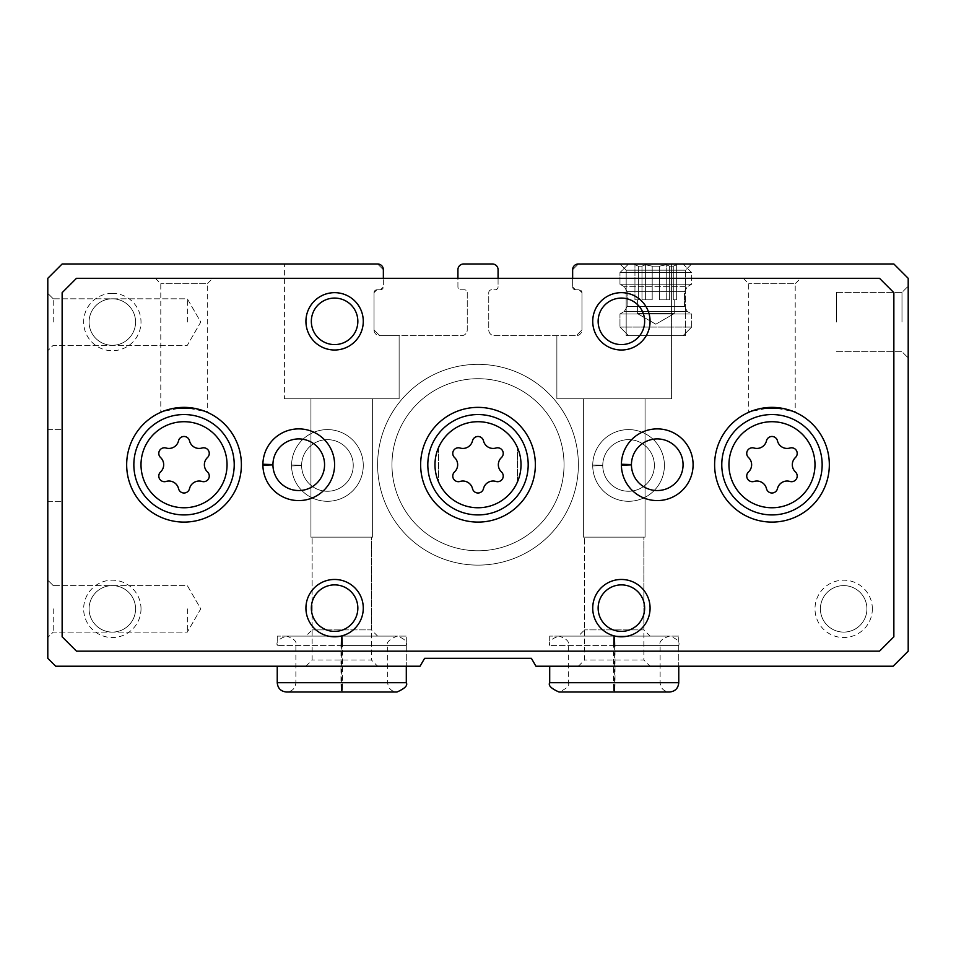 <?xml version="1.0" encoding="UTF-8"?>
<svg xmlns="http://www.w3.org/2000/svg" width="956" height="956" viewBox="0 0 956 956"><rect width="100%" height="100%" fill="white"/><g stroke="black" fill="none" stroke-linecap="round" stroke-linejoin="round"><path stroke-width="0.72" stroke-dasharray="4.78 3.58" d="M374.035 329.94A5.736 5.736 0 0 0 379.771 335.675L374.035 329.94L379.771 335.675L374.035 329.94L374.035 292.656L374.035 329.94A5.736 5.736 0 0 0 379.771 335.675L399.13 335.675L379.771 335.675L399.13 335.675L379.771 335.675L374.035 329.94L374.035 292.656L374.035 329.94L374.035 292.656L376.903 289.788A2.868 2.868 0 0 0 374.035 292.656L376.903 289.788L374.035 292.656L374.035 329.94M376.903 289.788L380.488 289.788A2.868 2.868 0 0 0 383.356 286.92L380.488 289.788L383.356 286.92L380.488 289.788L376.903 289.788L380.488 289.788L383.356 286.92L383.356 269.712A5.736 5.736 0 0 0 377.62 263.976L383.356 269.712L377.62 263.976L383.356 269.712L383.356 286.92A2.868 2.868 0 0 1 380.488 289.788L376.903 289.788A2.868 2.868 0 0 0 374.035 292.656L376.903 289.788L380.488 289.788L376.903 289.788M572.644 269.712L578.38 263.976A5.736 5.736 0 0 0 572.644 269.712L578.38 263.976L572.644 269.712L572.644 286.92A2.868 2.868 0 0 0 575.512 289.788L572.644 286.92L575.512 289.788L572.644 286.92L575.512 289.788L579.097 289.788L581.965 292.656A2.868 2.868 0 0 0 579.097 289.788L581.965 292.656L579.097 289.788L575.512 289.788L579.097 289.788A2.868 2.868 0 0 1 581.965 292.656L581.965 329.94L576.229 335.675A5.736 5.736 0 0 0 581.965 329.94L576.229 335.675L581.965 329.94L581.965 292.656L581.965 329.94L581.965 292.656L579.097 289.788L575.512 289.788A2.868 2.868 0 0 1 572.644 286.92L572.644 269.712L572.644 286.92L572.644 269.712L578.38 263.976L893.86 263.976L908.2 278.316L908.2 651.155L893.143 666.213L535.934 666.213L531.381 658.326L424.619 658.326L420.066 666.213L55.687 666.213L47.8 658.326L47.8 278.316L62.14 263.976L377.62 263.976L284.41 263.976L284.41 398.772L399.13 398.772L284.41 398.772L399.13 398.772L284.41 398.772L284.41 263.976L377.62 263.976L383.356 269.712M581.965 292.656L581.965 329.94L581.965 292.656M498.076 278.316L498.076 286.92A2.868 2.868 0 0 1 495.208 289.788L491.623 289.788A2.868 2.868 0 0 0 488.755 292.656L488.755 329.94A5.736 5.736 0 0 0 494.491 335.675L576.229 335.675A5.736 5.736 0 0 0 581.965 329.94L576.229 335.675L494.491 335.675A5.736 5.736 0 0 1 488.755 329.94L488.755 292.656A2.868 2.868 0 0 1 491.623 289.788L495.208 289.788A2.868 2.868 0 0 0 498.076 286.92L498.076 269.712A5.736 5.736 0 0 0 492.34 263.976L463.66 263.976A5.736 5.736 0 0 0 457.924 269.712L457.924 286.92A2.868 2.868 0 0 0 460.792 289.788L464.377 289.788A2.868 2.868 0 0 1 467.245 292.656L467.245 329.94A5.736 5.736 0 0 1 461.509 335.675L379.771 335.675L461.509 335.675A5.736 5.736 0 0 0 467.245 329.94L467.245 292.656A2.868 2.868 0 0 0 464.377 289.788L460.792 289.788A2.868 2.868 0 0 1 457.924 286.92L457.924 278.316M619.966 263.976L691.666 263.976L619.966 263.976L691.666 263.976L619.966 263.976L626.18 270.19L685.452 270.19L626.18 270.19L685.452 270.19L626.18 270.19L619.966 263.976M47.8 465.453L47.8 429.603L47.8 465.453M47.8 322.053L47.8 293.373L47.8 322.053M47.8 608.853L47.8 580.173L47.8 608.853M650.08 666.213L578.38 666.213L650.08 666.213L643.866 659.999L584.594 659.999L643.866 659.999L643.866 537.153L584.594 537.153L643.866 537.153L643.866 629.885L584.594 629.885L643.866 629.885L650.08 636.098L578.38 636.098L650.08 636.098M614.696 636.098L669.439 636.098C676.932 638.608 680.039 641.715 678.76 645.42L549.7 645.42L613.441 645.42L613.441 682.703C613.656 694.725 613.872 694.725 614.087 682.703L614.087 645.42C613.872 633.398 613.656 633.398 613.441 645.42C613.656 633.398 613.872 633.398 614.087 645.42L614.373 645.42C614.588 633.398 614.804 633.398 615.019 645.42C614.804 633.398 614.588 633.398 614.373 645.42L614.373 682.703C614.588 694.725 614.804 694.725 615.019 682.703L615.019 645.42L678.76 645.42L678.76 666.213L549.7 666.213L678.76 666.213L678.76 636.098L549.7 636.098L678.76 636.098M377.62 666.213L305.92 666.213L377.62 666.213L371.406 659.999L312.134 659.999L371.406 659.999L371.406 537.153L312.134 537.153L371.406 537.153L371.406 629.885L312.134 629.885L371.406 629.885L377.62 636.098L305.92 636.098L377.62 636.098M342.236 636.098L396.979 636.098C404.472 638.608 407.579 641.715 406.3 645.42L277.24 645.42L340.981 645.42L340.981 682.703C341.196 694.725 341.411 694.725 341.627 682.703L341.627 645.42C341.411 633.398 341.196 633.398 340.981 645.42C341.196 633.398 341.411 633.398 341.627 645.42L341.913 645.42C342.129 633.398 342.344 633.398 342.559 645.42C342.344 633.398 342.129 633.398 341.913 645.42L341.913 682.703C342.129 694.725 342.344 694.725 342.559 682.703L342.559 645.42L406.3 645.42L406.3 666.213L277.24 666.213L406.3 666.213L406.3 636.098L277.24 636.098L406.3 636.098M908.2 322.053L908.2 286.203L908.2 322.053M664.42 465.453A35.85 35.85 0 0 0 610.645 434.406A35.85 35.85 0 0 0 610.645 496.499A35.85 35.85 0 0 0 664.42 465.453A35.85 35.85 0 0 0 610.645 434.406A35.85 35.85 0 0 0 610.645 496.499A35.85 35.85 0 0 0 664.42 465.453M363.28 465.453A35.85 35.85 0 0 0 309.505 434.406A35.85 35.85 0 0 0 309.505 496.499A35.85 35.85 0 0 0 363.28 465.453A35.85 35.85 0 0 0 309.505 434.406A35.85 35.85 0 0 0 309.505 496.499A35.85 35.85 0 0 0 363.28 465.453M872.35 608.853A28.68 28.68 0 0 0 829.33 584.02A28.68 28.68 0 0 0 829.33 633.685A28.68 28.68 0 0 0 872.35 608.853M112.33 293.373A28.68 28.68 0 0 0 87.498 336.393A28.68 28.68 0 0 0 137.162 336.393A28.68 28.68 0 0 0 112.33 293.373M141.01 608.853A28.68 28.68 0 0 0 97.99 584.02A28.68 28.68 0 0 0 97.99 633.685A28.68 28.68 0 0 0 141.01 608.853M207.237 412.251L192.837 408.057C213.821 412.896 210.894 412.669 184.03 407.375C157.166 412.669 154.239 412.896 175.223 408.057A57.36 57.36 0 0 0 126.969 470.627A57.36 57.36 0 0 0 186.982 522.024A57.36 57.36 0 0 0 241.39 464.736A57.36 57.36 0 0 0 155.35 415.059A57.36 57.36 0 0 0 155.35 514.412A57.36 57.36 0 0 0 241.39 464.736A57.36 57.36 0 0 0 155.35 415.059A57.36 57.36 0 0 0 155.35 514.412A57.36 57.36 0 0 0 241.39 464.736A57.36 57.36 0 0 0 155.35 415.059A57.36 57.36 0 0 0 155.35 514.412A57.36 57.36 0 0 0 241.39 464.736A57.36 57.36 0 0 0 155.35 415.059A57.36 57.36 0 0 0 155.35 514.412A57.36 57.36 0 0 0 241.39 464.736A57.36 57.36 0 0 0 175.223 408.057L160.823 412.251M795.177 412.251L780.777 408.057C801.761 412.896 798.834 412.669 771.97 407.375C745.106 412.669 742.179 412.896 763.163 408.057A57.36 57.36 0 0 0 714.909 470.627A57.36 57.36 0 0 0 774.922 522.024A57.36 57.36 0 0 0 829.33 464.736A57.36 57.36 0 0 0 743.29 415.059A57.36 57.36 0 0 0 743.29 514.412A57.36 57.36 0 0 0 829.33 464.736A57.36 57.36 0 0 0 743.29 415.059A57.36 57.36 0 0 0 743.29 514.412A57.36 57.36 0 0 0 829.33 464.736A57.36 57.36 0 0 0 743.29 415.059A57.36 57.36 0 0 0 743.29 514.412A57.36 57.36 0 0 0 829.33 464.736A57.36 57.36 0 0 0 743.29 415.059A57.36 57.36 0 0 0 743.29 514.412A57.36 57.36 0 0 0 829.33 464.736A57.36 57.36 0 0 0 763.163 408.057L748.763 412.251M578.38 464.736A100.38 100.38 0 0 0 427.81 377.799A100.38 100.38 0 0 0 427.81 551.672A100.38 100.38 0 0 0 578.38 464.736A100.38 100.38 0 0 0 427.81 377.799A100.38 100.38 0 0 0 427.81 551.672A100.38 100.38 0 0 0 578.38 464.736M626.18 335.675L685.452 335.675L626.18 335.675L626.18 270.19L626.18 335.675L685.452 335.675L626.18 335.675M836.5 322.053L836.5 292.416L836.5 322.053M901.986 322.053L901.986 292.416L901.986 322.053M671.59 398.772L556.87 398.772L671.59 398.772L556.87 398.772L671.59 398.772L671.59 263.976L671.59 398.772M645.061 398.772L583.399 398.772L645.061 398.772L645.061 537.153L583.399 537.153L645.061 537.153L583.399 537.153L645.061 537.153L645.061 398.772L583.399 398.772L645.061 398.772M399.13 335.675L399.13 398.772L399.13 335.675M372.601 398.772L310.939 398.772L372.601 398.772L372.601 537.153L310.939 537.153L372.601 537.153L310.939 537.153L372.601 537.153L372.601 398.772L310.939 398.772L372.601 398.772M643.866 537.153L584.594 537.153L643.866 537.153M371.406 537.153L312.134 537.153L371.406 537.153M53.237 608.853L53.237 632.095L53.237 608.853M187.34 608.853L187.34 632.095L187.34 608.853M53.237 322.053L53.237 298.81L53.237 322.053M187.34 322.053L187.34 298.81L187.34 322.053M135.573 608.853A23.243 23.243 0 0 0 100.703 588.717A23.243 23.243 0 0 0 100.703 628.988A23.243 23.243 0 0 0 135.573 608.853A23.243 23.243 0 0 0 112.33 585.61A23.243 23.243 0 0 0 89.087 608.853A23.243 23.243 0 0 0 112.33 632.095A23.243 23.243 0 0 0 135.573 608.853M112.33 298.81A23.243 23.243 0 0 0 92.194 333.68A23.243 23.243 0 0 0 132.466 333.68A23.243 23.243 0 0 0 112.33 298.81A23.243 23.243 0 0 0 89.087 322.053A23.243 23.243 0 0 0 112.33 345.295A23.243 23.243 0 0 0 135.573 322.053A23.243 23.243 0 0 0 112.33 298.81M866.913 608.853A23.243 23.243 0 0 0 832.043 588.717A23.243 23.243 0 0 0 832.043 628.988A23.243 23.243 0 0 0 866.913 608.853A23.243 23.243 0 0 0 843.67 585.61A23.243 23.243 0 0 0 820.427 608.853A23.243 23.243 0 0 0 843.67 632.095A23.243 23.243 0 0 0 866.913 608.853M564.04 464.736A86.04 86.04 0 0 0 434.98 390.227A86.04 86.04 0 0 0 434.98 539.244A86.04 86.04 0 0 0 564.04 464.736A86.04 86.04 0 0 0 434.98 390.227A86.04 86.04 0 0 0 434.98 539.244A86.04 86.04 0 0 0 564.04 464.736A86.04 86.04 0 0 0 434.98 390.227A86.04 86.04 0 0 0 434.98 539.244A86.04 86.04 0 0 0 564.04 464.736A86.04 86.04 0 0 0 434.98 390.227A86.04 86.04 0 0 0 434.98 539.244A86.04 86.04 0 0 0 564.04 464.736M521.02 464.736A43.02 43.02 0 0 0 456.49 427.475A43.02 43.02 0 0 0 456.49 501.996A43.02 43.02 0 0 0 521.02 464.736A43.02 43.02 0 0 0 456.49 427.475A43.02 43.02 0 0 0 456.49 501.996A43.02 43.02 0 0 0 521.02 464.736A43.02 43.02 0 0 0 456.49 427.475A43.02 43.02 0 0 0 456.49 501.996A43.02 43.02 0 0 0 517.435 447.539A43.02 43.02 0 0 0 438.565 447.539L438.565 481.932A43.02 43.02 0 0 0 517.435 481.932L517.435 447.539L517.435 481.932A43.02 43.02 0 0 0 521.02 464.736M62.14 465.453L62.14 429.603L62.14 465.453M334.6 464.736A35.85 35.85 0 0 0 299.001 428.885A35.85 35.85 0 0 0 262.9 464.246A35.85 35.85 0 0 1 316.818 433.773A35.85 35.85 0 0 1 316.818 495.698A35.85 35.85 0 0 1 262.9 465.225A35.85 35.85 0 0 0 299.001 500.586A35.85 35.85 0 0 0 334.6 464.736A35.85 35.85 0 0 0 280.825 433.689A35.85 35.85 0 0 0 280.825 495.782A35.85 35.85 0 0 0 334.6 464.736M693.1 464.736A35.85 35.85 0 0 0 657.501 428.885A35.85 35.85 0 0 0 621.4 464.246A35.85 35.85 0 0 1 675.318 433.773A35.85 35.85 0 0 1 675.318 495.698A35.85 35.85 0 0 1 621.4 465.225A35.85 35.85 0 0 0 657.501 500.586A35.85 35.85 0 0 0 693.1 464.736A35.85 35.85 0 0 0 639.325 433.689A35.85 35.85 0 0 0 639.325 495.782A35.85 35.85 0 0 0 693.1 464.736M800.65 278.316L743.29 278.316L800.65 278.316L795.213 283.753L748.727 283.753L795.213 283.753L795.213 412.251M212.71 278.316L155.35 278.316L212.71 278.316L207.273 283.753L160.787 283.753L207.273 283.753L207.273 412.251M62.14 292.656L62.14 636.816L76.48 651.155L879.52 651.155L893.86 636.816L893.86 292.656L879.52 278.316L76.48 278.316L62.14 292.656M650.08 321.335A28.68 28.68 0 0 0 607.06 296.503A28.68 28.68 0 0 0 607.06 346.168A28.68 28.68 0 0 0 650.08 321.335M363.28 321.335A28.68 28.68 0 0 0 320.26 296.503A28.68 28.68 0 0 0 320.26 346.168A28.68 28.68 0 0 0 363.28 321.335M650.08 608.135A28.68 28.68 0 0 0 607.06 583.303A28.68 28.68 0 0 0 607.06 632.968A28.68 28.68 0 0 0 650.08 608.135M363.28 608.135A28.68 28.68 0 0 0 320.26 583.303A28.68 28.68 0 0 0 320.26 632.968A28.68 28.68 0 0 0 363.28 608.135M644.643 321.335A23.243 23.243 0 0 0 609.773 301.2A23.243 23.243 0 0 0 609.773 341.471A23.243 23.243 0 0 0 644.643 321.335M357.843 321.335A23.243 23.243 0 0 0 322.973 301.2A23.243 23.243 0 0 0 322.973 341.471A23.243 23.243 0 0 0 357.843 321.335M644.643 608.135A23.243 23.243 0 0 0 609.773 588A23.243 23.243 0 0 0 609.773 628.271A23.243 23.243 0 0 0 644.643 608.135M357.843 608.135A23.243 23.243 0 0 0 322.973 588A23.243 23.243 0 0 0 322.973 628.271A23.243 23.243 0 0 0 357.843 608.135M438.565 447.539A43.02 43.02 0 0 0 438.565 481.932L438.565 447.539M227.05 464.736A43.02 43.02 0 0 0 162.52 427.475A43.02 43.02 0 0 0 162.52 501.996A43.02 43.02 0 0 0 227.05 464.736M814.99 464.736A43.02 43.02 0 0 0 750.46 427.475A43.02 43.02 0 0 0 750.46 501.996A43.02 43.02 0 0 0 814.99 464.736M535.36 464.736A57.36 57.36 0 0 0 449.32 415.059A57.36 57.36 0 0 0 449.32 514.412A57.36 57.36 0 0 0 535.36 464.736M454.566 471.917A9.883 9.883 0 0 0 454.566 457.554A5.64 5.64 0 0 1 460.063 448.029A9.883 9.883 0 0 0 472.503 440.847A5.64 5.64 0 0 1 483.497 440.847A9.883 9.883 0 0 0 495.937 448.029A5.64 5.64 0 0 1 501.434 457.554A9.883 9.883 0 0 0 501.434 471.917A5.64 5.64 0 0 1 495.937 481.442A9.883 9.883 0 0 0 483.497 488.624A5.64 5.64 0 0 1 472.503 488.624A9.883 9.883 0 0 0 460.063 481.442A5.64 5.64 0 0 1 454.566 471.917M822.16 464.736A50.19 50.19 0 0 0 746.875 421.273A50.19 50.19 0 0 0 746.875 508.198A50.19 50.19 0 0 0 822.16 464.736M234.22 464.736A50.19 50.19 0 0 0 158.935 421.273A50.19 50.19 0 0 0 158.935 508.198A50.19 50.19 0 0 0 234.22 464.736M748.536 471.917A9.883 9.883 0 0 0 748.536 457.554A5.64 5.64 0 0 1 754.033 448.029A9.883 9.883 0 0 0 766.473 440.847A5.64 5.64 0 0 1 777.467 440.847A9.883 9.883 0 0 0 789.907 448.029A5.64 5.64 0 0 1 795.404 457.554A9.883 9.883 0 0 0 795.404 471.917A5.64 5.64 0 0 1 789.907 481.442A9.883 9.883 0 0 0 777.467 488.624A5.64 5.64 0 0 1 766.473 488.624A9.883 9.883 0 0 0 754.033 481.442A5.64 5.64 0 0 1 748.536 471.917M160.596 471.917A9.883 9.883 0 0 0 160.596 457.554A5.64 5.64 0 0 1 166.093 448.029A9.883 9.883 0 0 0 178.533 440.847A5.64 5.64 0 0 1 189.527 440.847A9.883 9.883 0 0 0 201.967 448.029A5.64 5.64 0 0 1 207.464 457.554A9.883 9.883 0 0 0 207.464 471.917A5.64 5.64 0 0 1 201.967 481.442A9.883 9.883 0 0 0 189.527 488.624A5.64 5.64 0 0 1 178.533 488.624A9.883 9.883 0 0 0 166.093 481.442A5.64 5.64 0 0 1 160.596 471.917M631.438 464.879A25.812 25.812 0 0 0 670.192 487.07A25.812 25.812 0 0 0 670.192 442.401A25.812 25.812 0 0 0 631.438 464.592L621.4 464.246A35.85 35.85 0 0 1 675.318 433.773A35.85 35.85 0 0 1 675.318 495.698A35.85 35.85 0 0 1 621.4 465.225M272.938 464.879A25.812 25.812 0 0 0 311.692 487.07A25.812 25.812 0 0 0 311.692 442.401A25.812 25.812 0 0 0 272.938 464.592L262.9 464.246A35.85 35.85 0 0 1 316.818 433.773A35.85 35.85 0 0 1 316.818 495.698A35.85 35.85 0 0 1 262.9 465.225M683.062 263.976L628.57 263.976L683.062 263.976L691.666 272.579L619.966 272.579L691.666 272.579L691.666 284.219L619.966 284.219L691.666 284.219L619.966 284.219L691.666 284.219L687.364 286.692L691.666 284.219L691.666 272.579L619.966 272.579L691.666 272.579L683.062 263.976L628.57 263.976L683.062 263.976M678.043 263.976L633.589 263.976L678.043 263.976L633.589 263.976L678.043 263.976L673.275 266.174L669.654 266.174L673.275 266.174L678.043 263.976M684.496 291.664L687.364 286.692L624.268 286.692L687.364 286.692L624.268 286.692L687.364 286.692L684.496 291.664L684.496 306.553L627.136 306.553L684.496 306.553L627.136 306.553L684.496 306.553L687.364 311.525L691.666 313.998L619.966 313.998L691.666 313.998L691.666 327.072L619.966 327.072L691.666 327.072L619.966 327.072L691.666 327.072L683.062 335.675L628.57 335.675L683.062 335.675L628.57 335.675L683.062 335.675L691.666 327.072L691.666 313.998L619.966 313.998L691.666 313.998L687.364 311.525L684.496 306.553L684.496 291.664L627.136 291.664L684.496 291.664M669.654 266.174L666.248 264.764L659.437 266.174L652.195 266.174L659.437 266.174L666.248 264.764L669.654 266.174L669.654 299.826L659.437 299.826L669.654 299.826L659.437 299.826L666.248 299.826L666.248 264.764L659.437 266.174L659.437 299.826L669.654 299.826L659.437 299.826L669.654 299.826L666.248 299.826L666.248 264.764L669.654 266.174L669.654 299.826L669.654 266.174L673.275 266.174L673.275 299.826L674.243 299.826L674.243 313.568L637.389 313.568L674.243 313.568L637.389 313.568L674.243 313.568L674.243 299.826L673.275 299.826L676.681 299.826L673.275 299.826L676.681 299.826L676.681 264.764L673.275 266.174L673.275 299.826L673.275 266.174L669.654 266.174L666.248 264.764L659.437 266.174L659.437 299.826L659.437 266.174L652.195 266.174L645.384 264.764L641.978 266.174L638.357 266.174L641.978 266.174L645.384 264.764L652.195 266.174L652.195 299.826L641.978 299.826L652.195 299.826L641.978 299.826L645.384 299.826L645.384 264.764L641.978 266.174L641.978 299.826L652.195 299.826L641.978 299.826L652.195 299.826L645.384 299.826L645.384 264.764L652.195 266.174L652.195 299.826L652.195 266.174L659.437 266.174L659.437 299.826L666.248 299.826L666.248 264.764L666.248 299.826L669.654 299.826L669.654 266.174M638.357 266.174L634.951 264.764L638.357 266.174L638.357 299.826L634.951 299.826L638.357 299.826L634.951 299.826L634.951 264.764L638.357 266.174L638.357 299.826L638.357 266.174L641.978 266.174L641.978 299.826L641.978 266.174L638.357 266.174L633.589 263.976L634.951 264.764L634.951 299.826L638.357 299.826L638.357 266.174M655.816 324.204L637.389 313.568L655.816 324.204L674.243 313.568L655.816 324.204M652.195 266.174L645.384 264.764L641.978 266.174L641.978 299.826L645.384 299.826L645.384 264.764L645.384 299.826L652.195 299.826L652.195 266.174M673.275 266.174L676.681 264.764L676.681 299.826L673.275 299.826L673.275 266.174M549.7 682.703L613.441 682.703C613.656 694.725 613.872 694.725 614.087 682.703L568.342 682.703C569.979 685.44 566.872 688.547 559.021 692.025M549.7 636.098L549.7 645.42C548.421 641.715 551.528 638.608 559.021 636.098L669.439 636.098C661.946 638.608 658.839 641.715 660.118 645.42L660.118 682.703L614.373 682.703C614.588 694.725 614.804 694.725 615.019 682.703L678.76 682.703M277.24 682.703L340.981 682.703C341.196 694.725 341.411 694.725 341.627 682.703L295.882 682.703C295.332 688.368 292.225 691.475 286.561 692.025L341.304 692.025M277.24 636.098L277.24 645.42C275.961 641.715 279.068 638.608 286.561 636.098L396.979 636.098C389.128 639.576 386.021 642.683 387.658 645.42L387.658 682.703L341.913 682.703C342.129 694.725 342.344 694.725 342.559 682.703L406.3 682.703M291.58 464.963A35.85 35.85 0 0 1 345.498 434.49A35.85 35.85 0 0 1 345.498 496.415A35.85 35.85 0 0 1 291.58 465.942L301.618 465.596L291.58 465.942A35.85 35.85 0 0 0 345.498 496.415A35.85 35.85 0 0 0 345.498 434.49A35.85 35.85 0 0 0 291.58 464.963L301.618 465.309A25.812 25.812 0 0 1 340.372 443.118A25.812 25.812 0 0 1 340.372 487.787A25.812 25.812 0 0 1 301.618 465.596A25.812 25.812 0 0 0 340.372 487.787A25.812 25.812 0 0 0 340.372 443.118A25.812 25.812 0 0 0 301.618 465.309L291.58 464.963A35.85 35.85 0 0 1 345.498 434.49A35.85 35.85 0 0 1 345.498 496.415A35.85 35.85 0 0 1 291.58 465.942A35.85 35.85 0 0 0 345.498 496.415A35.85 35.85 0 0 0 345.498 434.49A35.85 35.85 0 0 0 291.58 464.963M592.72 464.963A35.85 35.85 0 0 1 646.638 434.49A35.85 35.85 0 0 1 646.638 496.415A35.85 35.85 0 0 1 592.72 465.942L602.758 465.596L592.72 465.942A35.85 35.85 0 0 0 646.638 496.415A35.85 35.85 0 0 0 646.638 434.49A35.85 35.85 0 0 0 592.72 464.963L602.758 465.309A25.812 25.812 0 0 1 641.512 443.118A25.812 25.812 0 0 1 641.512 487.787A25.812 25.812 0 0 1 602.758 465.596A25.812 25.812 0 0 0 641.512 487.787A25.812 25.812 0 0 0 641.512 443.118A25.812 25.812 0 0 0 602.758 465.309L592.72 464.963A35.85 35.85 0 0 1 646.638 434.49A35.85 35.85 0 0 1 646.638 496.415A35.85 35.85 0 0 1 592.72 465.942A35.85 35.85 0 0 0 646.638 496.415A35.85 35.85 0 0 0 646.638 434.49A35.85 35.85 0 0 0 592.72 464.963M687.364 311.525L624.268 311.525L687.364 311.525M614.696 692.025L669.439 692.025C663.775 691.475 660.668 688.368 660.118 682.703L568.342 682.703L568.342 645.42C569.621 641.715 566.514 638.608 559.021 636.098L613.764 636.098M342.236 692.025L396.979 692.025C391.315 691.475 388.208 688.368 387.658 682.703L295.882 682.703L295.882 645.42C297.161 641.715 294.054 638.608 286.561 636.098L341.304 636.098M301.618 465.309A25.812 25.812 0 0 1 340.372 443.118A25.812 25.812 0 0 1 340.372 487.787A25.812 25.812 0 0 1 301.618 465.596M602.758 465.309A25.812 25.812 0 0 1 641.512 443.118A25.812 25.812 0 0 1 641.512 487.787A25.812 25.812 0 0 1 602.758 465.596M685.452 335.675L685.452 270.19L691.666 263.976L685.452 270.19L685.452 335.675M836.5 351.689L901.986 351.689L908.2 357.903L901.986 351.689L836.5 351.689M836.5 292.416L901.986 292.416L908.2 286.203L901.986 292.416L836.5 292.416M556.87 335.675L556.87 398.772L556.87 335.675M583.399 398.772L583.399 537.153L583.399 398.772M578.38 666.213L584.594 659.999L584.594 537.153L584.594 629.885L578.38 636.098M310.939 398.772L310.939 537.153L310.939 398.772M305.92 666.213L312.134 659.999L312.134 537.153L312.134 629.885L305.92 636.098M53.237 585.61L47.8 580.173L53.237 585.61L187.34 585.61L200.76 608.853L187.34 632.095L53.237 632.095L47.8 637.533L53.237 632.095L187.34 632.095L200.76 608.853L187.34 585.61L53.237 585.61M53.237 298.81L47.8 293.373L53.237 298.81L187.34 298.81L200.76 322.053L187.34 345.295L53.237 345.295L47.8 350.733L53.237 345.295L187.34 345.295L200.76 322.053L187.34 298.81L53.237 298.81M47.8 501.303L62.14 501.303L47.8 501.303M47.8 429.603L62.14 429.603L47.8 429.603M743.29 278.316L748.727 283.753L748.727 412.251M155.35 278.316L160.787 283.753L160.787 412.251M628.57 263.976L619.966 272.579L619.966 284.219L624.268 286.692L619.966 284.219L619.966 272.579L628.57 263.976M627.136 291.664L624.268 286.692L627.136 291.664L627.136 306.553L624.268 311.525L619.966 313.998L619.966 327.072L628.57 335.675L619.966 327.072L619.966 313.998L624.268 311.525L627.136 306.553L627.136 291.664M637.389 299.826L637.389 313.568L637.389 299.826"/><path stroke-width="1.43" d="M383.356 269.712L383.356 278.316L383.356 269.712A5.736 5.736 0 0 0 377.62 263.976L62.14 263.976L47.8 278.316L47.8 658.326L55.687 666.213L420.066 666.213L424.619 658.326L531.381 658.326L535.934 666.213L893.143 666.213L908.2 651.155L908.2 278.316L893.86 263.976L578.38 263.976A5.736 5.736 0 0 0 572.644 269.712L572.644 278.316L572.644 269.712M284.41 263.976L377.62 263.976L284.41 263.976M498.076 278.316L498.076 269.712A5.736 5.736 0 0 0 492.34 263.976L463.66 263.976A5.736 5.736 0 0 0 457.924 269.712L457.924 278.316M241.39 464.736A57.36 57.36 0 0 0 155.35 415.059A57.36 57.36 0 0 0 155.35 514.412A57.36 57.36 0 0 0 241.39 464.736M829.33 464.736A57.36 57.36 0 0 0 743.29 415.059A57.36 57.36 0 0 0 743.29 514.412A57.36 57.36 0 0 0 829.33 464.736M535.36 464.736A57.36 57.36 0 0 0 449.32 415.059A57.36 57.36 0 0 0 449.32 514.412A57.36 57.36 0 0 0 535.36 464.736M262.9 464.246A35.85 35.85 0 0 0 262.9 465.225L272.938 464.879A25.812 25.812 0 0 0 311.692 487.07A25.812 25.812 0 0 0 311.692 442.401A25.812 25.812 0 0 0 272.938 464.592L262.9 464.246A35.85 35.85 0 0 1 316.818 433.773A35.85 35.85 0 0 1 316.818 495.698A35.85 35.85 0 0 1 262.9 465.225A35.85 35.85 0 0 0 316.818 495.698A35.85 35.85 0 0 0 316.818 433.773A35.85 35.85 0 0 0 262.9 464.246M621.4 464.246A35.85 35.85 0 0 0 621.4 465.225L631.438 464.879A25.812 25.812 0 0 0 670.192 487.07A25.812 25.812 0 0 0 670.192 442.401A25.812 25.812 0 0 0 631.438 464.592L621.4 464.246A35.85 35.85 0 0 1 675.318 433.773A35.85 35.85 0 0 1 675.318 495.698A35.85 35.85 0 0 1 621.4 465.225A35.85 35.85 0 0 0 675.318 495.698A35.85 35.85 0 0 0 675.318 433.773A35.85 35.85 0 0 0 621.4 464.246M363.28 608.135A28.68 28.68 0 0 0 320.26 583.303A28.68 28.68 0 0 0 320.26 632.968A28.68 28.68 0 0 0 363.28 608.135M650.08 608.135A28.68 28.68 0 0 0 607.06 583.303A28.68 28.68 0 0 0 607.06 632.968A28.68 28.68 0 0 0 650.08 608.135M363.28 321.335A28.68 28.68 0 0 0 320.26 296.503A28.68 28.68 0 0 0 320.26 346.168A28.68 28.68 0 0 0 363.28 321.335M650.08 321.335A28.68 28.68 0 0 0 607.06 296.503A28.68 28.68 0 0 0 607.06 346.168A28.68 28.68 0 0 0 650.08 321.335M62.14 292.656L62.14 636.816L76.48 651.155L879.52 651.155L893.86 636.816L893.86 292.656L879.52 278.316L76.48 278.316L62.14 292.656M780.777 408.057L763.163 408.057M192.837 408.057L175.223 408.057M644.643 321.335A23.243 23.243 0 0 0 609.773 301.2A23.243 23.243 0 0 0 609.773 341.471A23.243 23.243 0 0 0 644.643 321.335M357.843 321.335A23.243 23.243 0 0 0 322.973 301.2A23.243 23.243 0 0 0 322.973 341.471A23.243 23.243 0 0 0 357.843 321.335M644.643 608.135A23.243 23.243 0 0 0 609.773 588A23.243 23.243 0 0 0 609.773 628.271A23.243 23.243 0 0 0 644.643 608.135M357.843 608.135A23.243 23.243 0 0 0 322.973 588A23.243 23.243 0 0 0 322.973 628.271A23.243 23.243 0 0 0 357.843 608.135M460.063 448.029A5.64 5.64 0 0 0 454.566 457.554A9.883 9.883 0 0 1 454.566 471.917A5.64 5.64 0 0 0 460.063 481.442A9.883 9.883 0 0 1 472.503 488.624A5.64 5.64 0 0 0 483.497 488.624A9.883 9.883 0 0 1 495.937 481.442A5.64 5.64 0 0 0 501.434 471.917A9.883 9.883 0 0 1 501.434 457.554A5.64 5.64 0 0 0 495.937 448.029A9.883 9.883 0 0 1 483.497 440.847A5.64 5.64 0 0 0 472.503 440.847A9.883 9.883 0 0 1 460.063 448.029M528.19 464.736A50.19 50.19 0 0 0 452.905 421.273A50.19 50.19 0 0 0 452.905 508.198A50.19 50.19 0 0 0 528.19 464.736A50.19 50.19 0 0 0 452.905 421.273A50.19 50.19 0 0 0 452.905 508.198A50.19 50.19 0 0 0 528.19 464.736M754.033 448.029A5.64 5.64 0 0 0 748.536 457.554A9.883 9.883 0 0 1 748.536 471.917A5.64 5.64 0 0 0 754.033 481.442A9.883 9.883 0 0 1 766.473 488.624A5.64 5.64 0 0 0 777.467 488.624A9.883 9.883 0 0 1 789.907 481.442A5.64 5.64 0 0 0 795.404 471.917A9.883 9.883 0 0 1 795.404 457.554A5.64 5.64 0 0 0 789.907 448.029A9.883 9.883 0 0 1 777.467 440.847A5.64 5.64 0 0 0 766.473 440.847A9.883 9.883 0 0 1 754.033 448.029M822.16 464.736A50.19 50.19 0 0 0 746.875 421.273A50.19 50.19 0 0 0 746.875 508.198A50.19 50.19 0 0 0 822.16 464.736M166.093 448.029A5.64 5.64 0 0 0 160.596 457.554A9.883 9.883 0 0 1 160.596 471.917A5.64 5.64 0 0 0 166.093 481.442A9.883 9.883 0 0 1 178.533 488.624A5.64 5.64 0 0 0 189.527 488.624A9.883 9.883 0 0 1 201.967 481.442A5.64 5.64 0 0 0 207.464 471.917A9.883 9.883 0 0 1 207.464 457.554A5.64 5.64 0 0 0 201.967 448.029A9.883 9.883 0 0 1 189.527 440.847A5.64 5.64 0 0 0 178.533 440.847A9.883 9.883 0 0 1 166.093 448.029M234.22 464.736A50.19 50.19 0 0 0 158.935 421.273A50.19 50.19 0 0 0 158.935 508.198A50.19 50.19 0 0 0 234.22 464.736M631.438 464.592A25.812 25.812 0 0 1 670.192 442.401A25.812 25.812 0 0 1 670.192 487.07A25.812 25.812 0 0 1 631.438 464.879L621.4 465.225M272.938 464.592A25.812 25.812 0 0 1 311.692 442.401A25.812 25.812 0 0 1 311.692 487.07A25.812 25.812 0 0 1 272.938 464.879L262.9 465.225M521.02 464.736A43.02 43.02 0 0 0 456.49 427.475A43.02 43.02 0 0 0 456.49 501.996A43.02 43.02 0 0 0 521.02 464.736M814.99 464.736A43.02 43.02 0 0 0 750.46 427.475A43.02 43.02 0 0 0 750.46 501.996A43.02 43.02 0 0 0 814.99 464.736M227.05 464.736A43.02 43.02 0 0 0 162.52 427.475A43.02 43.02 0 0 0 162.52 501.996A43.02 43.02 0 0 0 227.05 464.736M678.76 682.703L549.7 682.703C548.063 685.44 551.17 688.547 559.021 692.025L669.439 692.025C675.103 691.475 678.21 688.368 678.76 682.703L678.76 666.213M406.3 682.703L277.24 682.703C277.79 688.368 280.897 691.475 286.561 692.025L396.979 692.025C404.83 688.547 407.937 685.44 406.3 682.703L406.3 666.213M549.7 666.213L549.7 682.703M613.764 692.025L559.021 692.025M277.24 666.213L277.24 682.703"/></g></svg>

